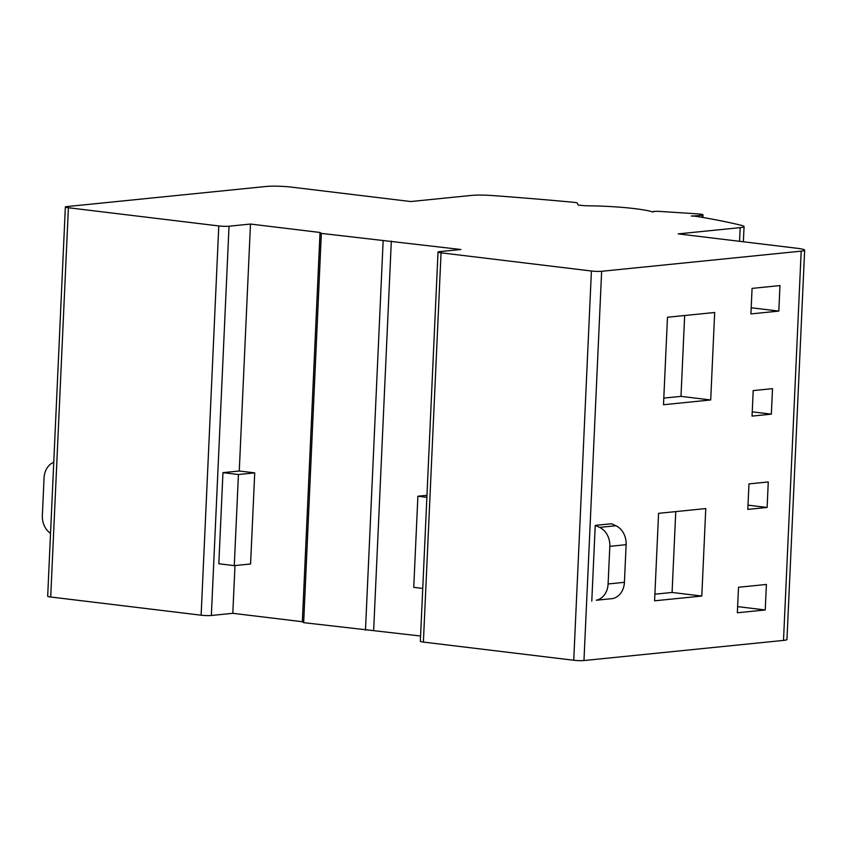 <?xml version="1.0" encoding="UTF-8"?>
<svg xmlns="http://www.w3.org/2000/svg" width="847" height="847" viewBox="0 0 847 847"><rect width="100%" height="100%" fill="white"/><g stroke="black" fill="none" stroke-linecap="round" stroke-linejoin="round"><path stroke-width="1.27" d="M612.603 598.585A18.348 14.844 -95.8 0 0 624.419 582.323L608.104 583.964A18.348 14.844 -95.8 0 1 596.299 600.237L612.603 598.585L596.299 600.237M599.602 527.395L595.229 525.394L611.534 523.753L615.907 525.743L599.602 527.395A18.348 14.844 -95.8 0 1 609.819 546.326L608.104 583.964M624.419 582.323L626.124 544.685A18.348 14.844 -95.8 0 0 615.907 525.743M595.229 525.394L591.788 601.158M426.973 495.304L417.889 496.226L413.749 587.342L422.738 588.432M417.889 496.226L426.877 497.316M53.763 462.261A18.348 14.844 -95.8 0 0 44.055 477.899L42.35 515.537A18.348 14.844 -95.8 0 0 50.534 533.335M238.42 474.521L254.725 472.87L250.585 563.986L234.28 565.637L238.42 474.521L222.962 472.647L218.822 563.763L234.28 565.637M254.725 472.87L239.267 471.006L222.962 472.647M201.12 615.197L50.714 597.008L68.395 207.748A7.337 0.773 -177.4 0 1 65.357 206.975A7.337 0.773 -177.4 0 1 66.744 206.594L266.276 186.456A18.348 1.927 -177.4 0 1 291.866 187.166L410.774 201.544L471.535 195.413A19.809 2.086 -177.4 0 1 492.742 195.572A513.631 53.986 -177.4 0 1 574.965 202.422L577.082 202.846L578.236 205.101L585.732 205.789A51.36 5.4 -177.4 0 1 621.454 207.314A51.36 5.4 -177.4 0 1 634.594 208.627A51.36 5.4 -177.4 0 1 645.234 210.183A51.36 5.4 -177.4 0 1 653.09 212.078L653.45 211.464L657.77 211.295L696.996 213.825A7.337 0.773 -177.4 0 1 702.999 214.852A7.337 0.773 -177.4 0 1 702.279 215.149A33.022 3.473 -177.4 0 1 691.343 216.006L695.959 216.292A338.26 35.553 -177.4 0 1 741.781 225.45A20.55 2.16 -177.4 0 1 744.068 226.551A20.55 2.16 -177.4 0 1 740.183 227.631L678.193 233.888L797.048 248.266A18.348 1.927 -177.4 0 1 804.65 250.183A18.348 1.927 -177.4 0 1 801.177 251.146L601.645 271.294A7.337 0.773 -177.4 0 1 591.407 271.008L441.054 252.819A7.337 0.773 -177.4 0 1 438.015 252.057A7.337 0.773 -177.4 0 1 439.402 251.665L460.863 249.505L321.341 233.391L320.018 232.47L250.479 224.053L229.029 226.223A7.337 0.773 -177.4 0 1 218.791 225.937L201.12 615.197A7.337 0.773 -177.4 0 0 211.348 615.483L232.809 613.313L302.337 621.719L303.66 622.651L420.578 636.023M804.65 250.183L786.969 639.443A18.348 1.927 -177.4 0 1 783.507 640.406L583.964 660.544A7.337 0.773 -177.4 0 1 573.737 660.258L423.384 642.079A7.337 0.773 -177.4 0 1 420.345 641.306L438.015 252.057M765.243 609.956L766.397 584.451L738.51 587.267L737.345 612.773L765.243 609.956L737.631 606.621M768.271 481.943L767.117 507.459L747.806 509.407L748.97 483.902L768.271 481.943M701.803 596.044L705.773 508.571L658.574 513.335L654.593 600.809L701.803 596.044L672.084 592.455L654.9 594.192M752.072 288.393L779.971 285.577L778.817 311.093L750.918 313.909L752.072 288.393M772.517 388.646L753.205 390.594L752.041 416.099L771.352 414.151L772.517 388.646M710.707 399.964L714.677 312.49L667.478 317.254L663.497 404.728L710.707 399.964L680.988 396.364L663.804 398.101M50.714 597.008A7.337 0.773 -177.4 0 1 47.676 596.235L65.357 206.975M68.395 207.748L218.791 225.937M767.117 507.459L747.996 505.151M675.758 511.599L672.084 592.455M778.817 311.093L751.194 307.757M771.352 414.151L752.242 411.843M680.988 396.364L684.662 315.518M373.654 630.348L391.325 241.088M365.47 630.126L383.14 240.866M303.66 622.651L321.341 233.391M302.337 621.719L320.018 232.47M232.809 613.313L234.979 565.563M239.267 471.006L250.479 224.053M626.124 544.685L609.819 546.326M591.407 271.008L573.737 660.258M601.645 271.294L583.964 660.544M783.507 640.406L801.177 251.146M423.384 642.079L441.054 252.819M211.348 615.483L229.029 226.223M702.279 215.149L702.174 217.351M740.183 227.631L739.558 241.31M702.999 214.852L702.883 217.467M744.068 226.551L743.37 241.776"/></g></svg>
